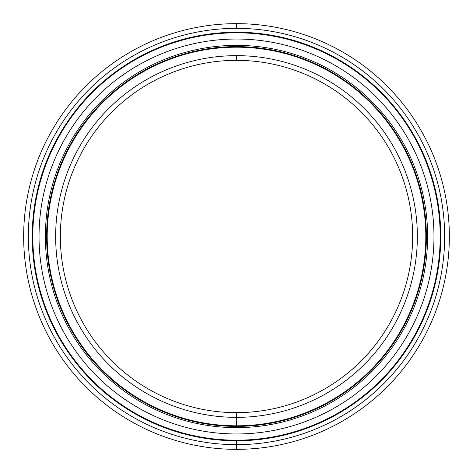 <?xml version="1.0" encoding="UTF-8"?>
<svg xmlns="http://www.w3.org/2000/svg" width="473" height="473" viewBox="0 0 473 473"><rect width="100%" height="100%" fill="white"/><g stroke="black" fill="none" stroke-linecap="round" stroke-linejoin="round"><path stroke-width="0.71" d="M236.5 426.392L236.5 425.806A189.306 189.306 0 0 0 425.806 236.5A189.306 189.306 0 0 0 236.5 47.194A189.306 189.306 0 0 0 47.194 236.5A189.306 189.306 0 0 0 236.5 425.806A189.306 189.306 0 0 1 47.194 236.5A189.306 189.306 0 0 1 236.5 47.194L236.5 46.608A189.892 189.892 0 0 0 46.608 236.5A189.892 189.892 0 0 0 236.5 426.392A189.892 189.892 0 0 1 46.608 236.5A189.892 189.892 0 0 1 236.5 46.608A189.892 189.892 0 0 1 426.392 236.5A189.892 189.892 0 0 1 236.5 426.392L236.5 425.806L236.5 426.392A189.892 189.892 0 0 0 426.392 236.5A189.892 189.892 0 0 0 236.5 46.608L236.5 47.194A189.306 189.306 0 0 1 425.806 236.5A189.306 189.306 0 0 1 236.5 425.806L236.5 412.651A176.151 176.151 0 0 1 60.349 236.5A176.151 176.151 0 0 1 236.5 60.349L236.5 55.648A180.852 180.852 0 0 0 55.648 236.5A180.852 180.852 0 0 0 236.5 417.352A180.852 180.852 0 0 1 55.648 236.5A180.852 180.852 0 0 1 236.5 55.648A180.852 180.852 0 0 1 417.352 236.5A180.852 180.852 0 0 1 236.5 417.352A180.852 180.852 0 0 0 417.352 236.5A180.852 180.852 0 0 0 236.5 55.648L236.5 60.349A176.151 176.151 0 0 0 60.349 236.5A176.151 176.151 0 0 0 236.5 412.651A176.151 176.151 0 0 0 412.651 236.5A176.151 176.151 0 0 0 236.5 60.349A176.151 176.151 0 0 1 412.651 236.5A176.151 176.151 0 0 1 236.5 412.651L236.5 417.352L236.5 412.651M236.5 32.808A203.692 203.692 0 0 0 32.808 236.5A203.692 203.692 0 0 0 236.5 440.192A203.692 203.692 0 0 1 32.808 236.5A203.692 203.692 0 0 1 236.5 32.808L236.5 32.223A204.277 204.277 0 0 0 32.223 236.5A204.277 204.277 0 0 0 236.5 440.777L236.5 440.192L236.5 440.777A204.277 204.277 0 0 1 32.223 236.5A204.277 204.277 0 0 1 236.5 32.223A204.277 204.277 0 0 1 440.777 236.5A204.277 204.277 0 0 1 236.5 440.777A204.277 204.277 0 0 0 440.777 236.5A204.277 204.277 0 0 0 236.5 32.223L236.5 32.808A203.692 203.692 0 0 1 440.192 236.5A203.692 203.692 0 0 1 236.5 440.192A203.692 203.692 0 0 0 440.192 236.5A203.692 203.692 0 0 0 236.5 32.808M236.5 440.192L236.5 449.35A212.85 212.85 0 0 0 449.35 236.5A212.85 212.85 0 0 0 236.5 23.65L236.5 28.345A208.155 208.155 0 0 1 444.655 236.5A208.155 208.155 0 0 1 236.5 444.655A208.155 208.155 0 0 1 28.345 236.5A208.155 208.155 0 0 1 236.5 28.345L236.5 23.65A212.85 212.85 0 0 1 449.35 236.5A212.85 212.85 0 0 1 236.5 449.35A212.85 212.85 0 0 1 23.65 236.5A212.85 212.85 0 0 1 236.5 23.65A212.85 212.85 0 0 0 23.65 236.5A212.85 212.85 0 0 0 236.5 449.35L236.5 444.655A208.155 208.155 0 0 0 444.655 236.5A208.155 208.155 0 0 0 236.5 28.345A208.155 208.155 0 0 0 28.345 236.5A208.155 208.155 0 0 0 236.5 444.655L236.5 449.35M236.5 39.034A197.466 197.466 0 0 1 433.966 236.5A197.466 197.466 0 0 1 236.5 433.966A197.466 197.466 0 0 1 39.034 236.5A197.466 197.466 0 0 1 236.5 39.034A197.466 197.466 0 0 0 39.034 236.5A197.466 197.466 0 0 0 236.5 433.966A197.466 197.466 0 0 0 433.966 236.5A197.466 197.466 0 0 0 236.5 39.034M236.5 45.373A191.127 191.127 0 0 0 45.373 236.5A191.127 191.127 0 0 0 236.5 427.627A191.127 191.127 0 0 0 427.627 236.5A191.127 191.127 0 0 0 236.5 45.373A191.127 191.127 0 0 1 427.627 236.5A191.127 191.127 0 0 1 236.5 427.627A191.127 191.127 0 0 1 45.373 236.5A191.127 191.127 0 0 1 236.5 45.373"/></g></svg>
